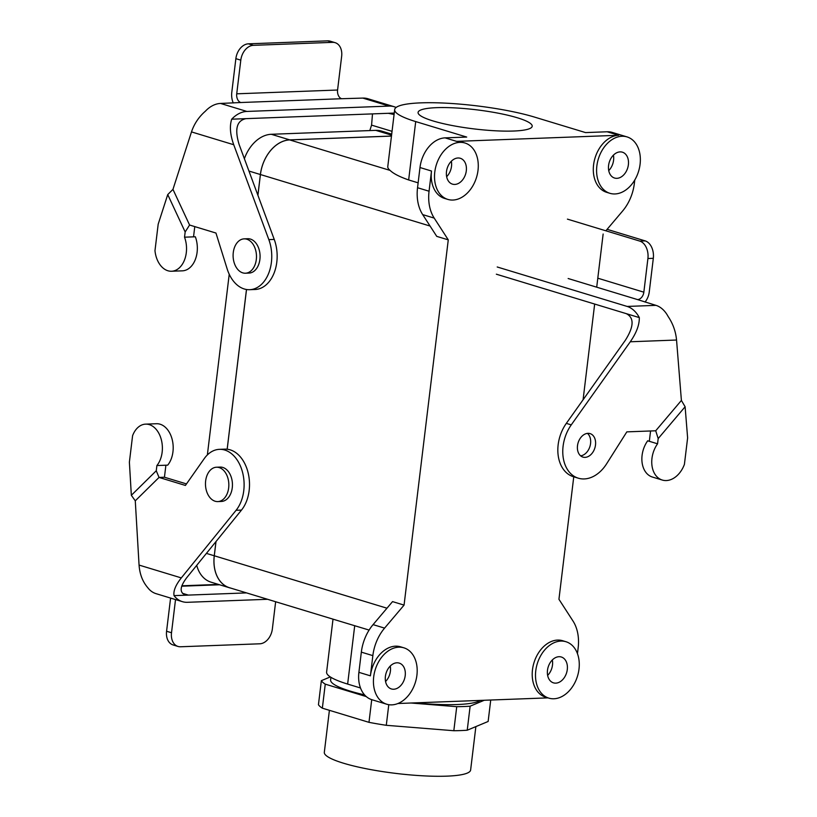 <?xml version="1.0" encoding="UTF-8"?>
<svg xmlns="http://www.w3.org/2000/svg" width="817" height="817" viewBox="0 0 817 817"><rect width="100%" height="100%" fill="white"/><g stroke="black" fill="none" stroke-linecap="round" stroke-linejoin="round"><path stroke-width="1.23" d="M408.653 179.954C399.544 176.768 393.365 173.592 390.118 170.416L289.718 139.921L391.466 136.092L289.718 139.921A34.385 24.561 -73.1 0 0 260.429 174.532A34.437 24.602 -73.1 0 1 289.718 139.881L391.476 136.051L289.718 139.881L271.305 134.284L375.749 130.352A34.437 24.602 -73.1 0 1 381.672 131.108L391.7 134.151L381.672 131.108A34.437 24.602 -73.1 0 0 375.749 130.352L271.305 134.284A34.437 24.602 -73.1 0 0 244.385 158.712A34.437 24.602 -73.1 0 1 271.305 134.284L289.718 139.881A34.437 24.602 -73.1 0 0 260.398 174.532A34.385 24.561 -73.1 0 1 289.718 139.921L390.118 170.416A81.057 13.583 6.9 0 1 387.779 166.576A81.057 13.583 6.9 0 0 390.118 170.416C393.365 173.592 399.544 176.768 408.653 179.954L415.71 121.58A81.057 13.583 -173.1 0 1 394.672 109.601A81.057 13.583 -173.1 0 1 446.797 103.208A81.057 13.583 -173.1 0 1 534.573 117.107L585.554 132.589L607.164 131.772A29.473 21.058 -73.1 0 1 612.239 132.415A29.473 21.058 -73.1 0 0 607.164 131.772L618.673 135.265A29.473 21.058 -73.1 0 0 594.153 161.439A29.473 21.058 -73.1 0 0 606.622 192.312A29.473 21.058 -73.1 0 1 594.153 161.439A29.473 21.058 -73.1 0 1 618.673 135.265L456.601 141.361A29.473 21.058 -73.1 0 1 461.666 142.015A29.473 21.058 -73.1 0 0 456.601 141.361L618.673 135.265L607.164 131.772L585.554 132.589L534.573 117.107A81.057 13.583 -173.1 0 0 446.797 103.208A81.057 13.583 -173.1 0 0 394.672 109.601L387.779 166.576L394.672 109.601A81.057 13.583 -173.1 0 0 415.71 121.58L466.701 137.062L415.71 121.58L408.653 179.954L418.13 182.834L408.653 179.954M347.644 684.074L360.511 687.985L347.644 684.074A81.057 13.583 6.9 0 1 326.606 672.105A81.057 13.583 6.9 0 0 347.644 684.074L354.711 625.699L347.644 684.074M369.1 630.07L345.121 622.83L369.1 630.07M370.407 675.833A29.473 21.058 -73.1 0 1 400.585 646.819A29.473 21.058 -73.1 0 0 370.407 675.833L372.848 655.632A39.298 28.074 -73.1 0 1 384.582 628.12L404.068 605.101L448.267 239.861L434.205 218.098A39.298 28.074 -73.1 0 1 429.058 191.219L431.499 171.029A29.473 21.058 -73.1 0 0 444.54 198.419A29.473 21.058 -73.1 0 1 431.499 171.029L429.058 191.219A39.298 28.074 -73.1 0 0 434.205 218.098L448.267 239.861L436.748 236.368L422.685 214.605A39.298 28.074 -73.1 0 1 417.538 187.726L419.989 167.526A29.473 21.058 -73.1 0 1 445.081 137.869L466.701 137.062L445.081 137.869L456.601 141.361L445.081 137.869A29.473 21.058 -73.1 0 0 419.989 167.526L431.499 171.029L419.989 167.526L417.538 187.726L429.058 191.219L417.538 187.726A39.298 28.074 -73.1 0 0 422.685 214.605L434.205 218.098L422.685 214.605L436.748 236.368L448.267 239.861L404.068 605.101L392.548 601.608L404.068 605.101L384.582 628.12A39.298 28.074 -73.1 0 0 372.848 655.632L370.407 675.833L358.898 672.34L361.339 652.14A39.298 28.074 -73.1 0 1 373.073 624.627L392.548 601.608L373.073 624.627L384.582 628.12L373.073 624.627A39.298 28.074 -73.1 0 0 361.339 652.14L372.848 655.632L361.339 652.14L358.898 672.34L370.407 675.833M547.982 697.871L397.94 703.508L547.982 697.871M545.531 697.126A29.473 21.058 -73.1 0 1 533.95 662.801A29.473 21.058 -73.1 0 1 562.658 640.722A29.473 21.058 -73.1 0 0 533.95 662.801A29.473 21.058 -73.1 0 0 545.531 697.126L548.82 698.126A29.473 21.058 -73.1 0 1 537.239 663.802A29.473 21.058 -73.1 0 1 565.946 641.723A29.473 21.058 -73.1 0 1 578.998 669.113A29.473 21.058 -73.1 0 1 548.82 698.126A29.473 21.058 -73.1 0 1 537.239 663.802A29.473 21.058 -73.1 0 1 565.946 641.723A29.473 21.058 -73.1 0 1 578.998 669.113A29.473 21.058 -73.1 0 1 548.82 698.126L545.531 697.126M578.15 647.912L577.456 653.651L578.15 647.912A39.298 28.074 -73.1 0 0 573.003 621.032A39.298 28.074 -73.1 0 1 578.15 647.912M558.94 599.28L573.003 621.032L558.94 599.28L573.759 476.801L558.94 599.28M603.14 234.03L596.706 287.186L603.14 234.03M594.664 304.047L583.083 399.779L594.664 304.047M577.639 444.724L577.405 446.664L577.639 444.724M622.615 211.011L605.867 230.803L622.615 211.011A39.298 28.074 -73.1 0 0 634.349 183.498A39.298 28.074 -73.1 0 1 622.615 211.011M634.768 180.016L634.349 183.498L634.768 180.016M371.725 699.658L368.978 722.34A85.969 14.4 6.9 0 0 386.288 725.302L388.78 704.683L386.288 725.302L453.823 730.725A85.969 14.4 6.9 0 0 467.232 730.214L470.132 706.184A85.969 14.4 -173.1 0 1 456.734 706.685L411.033 703.018L456.734 706.685L453.823 730.725L386.288 725.302A85.969 14.4 6.9 0 1 368.978 722.34L322.347 708.176A85.969 14.4 6.9 0 1 318.446 704.714A85.969 14.4 6.9 0 0 322.347 708.176L325.258 684.146A85.969 14.4 -173.1 0 1 321.357 680.673L330.303 676.925L321.357 680.673L318.446 704.714L321.357 680.673A85.969 14.4 -173.1 0 0 325.258 684.146L322.347 708.176L368.978 722.34L371.725 699.658M230.772 588.117A34.437 24.602 -73.1 0 1 229.506 587.78A34.437 24.602 -73.1 0 1 214.258 555.774L215.974 541.579L214.258 555.774L206.405 553.395L214.258 555.774A34.437 24.602 -73.1 0 0 229.506 587.78A34.437 24.602 -73.1 0 0 230.772 588.117M211.082 582.184A34.437 24.602 -73.1 0 1 196.723 565.344A34.437 24.602 -73.1 0 0 211.082 582.184L229.506 587.78L211.082 582.184M227.157 449.217L246.479 289.504L227.157 449.217M257.886 195.222L260.398 174.532L248.95 171.049L260.398 174.532L257.917 195.294L260.429 174.532L257.886 195.222M207.365 454.936L229.23 274.246L207.365 454.936M517.284 117.76A57.476 9.63 -173.1 0 1 532.194 126.247A57.476 9.63 -173.1 0 1 473.983 128.902A57.476 9.63 -173.1 0 1 418.079 112.44A57.476 9.63 -173.1 0 1 455.038 107.905A57.476 9.63 -173.1 0 1 517.284 117.76A57.476 9.63 -173.1 0 1 532.194 126.247A57.476 9.63 -173.1 0 1 473.983 128.902A57.476 9.63 -173.1 0 1 418.079 112.44A57.476 9.63 -173.1 0 1 455.038 107.905A57.476 9.63 -173.1 0 1 517.284 117.76M385.399 676.394A13.511 9.651 -73.1 0 1 399.237 663.098A13.511 9.651 -73.1 0 1 404.538 678.825A13.511 9.651 -73.1 0 1 391.384 688.945A13.511 9.651 -73.1 0 1 385.399 676.394A13.511 9.651 -73.1 0 1 399.237 663.098A13.511 9.651 -73.1 0 1 404.538 678.825A13.511 9.651 -73.1 0 1 391.384 688.945A13.511 9.651 -73.1 0 1 385.399 676.394M390.25 666.039A13.511 9.651 -73.1 0 1 385.563 681.501A13.511 9.651 -73.1 0 0 390.25 666.039M547.482 670.297A13.511 9.651 -73.1 0 1 561.31 657.001A13.511 9.651 -73.1 0 1 566.62 672.728A13.511 9.651 -73.1 0 1 553.456 682.849A13.511 9.651 -73.1 0 1 547.482 670.297A13.511 9.651 -73.1 0 1 561.31 657.001A13.511 9.651 -73.1 0 1 566.62 672.728A13.511 9.651 -73.1 0 1 553.456 682.849A13.511 9.651 -73.1 0 1 547.482 670.297M552.333 659.942A13.511 9.651 -73.1 0 1 547.635 675.404A13.511 9.651 -73.1 0 0 552.333 659.942M446.49 171.58A13.511 9.651 -73.1 0 1 460.318 158.284A13.511 9.651 -73.1 0 1 465.629 174.011A13.511 9.651 -73.1 0 1 452.475 184.142A13.511 9.651 -73.1 0 1 446.49 171.58A13.511 9.651 -73.1 0 1 460.318 158.284A13.511 9.651 -73.1 0 1 465.629 174.011A13.511 9.651 -73.1 0 1 452.475 184.142A13.511 9.651 -73.1 0 1 446.49 171.58M451.341 161.235A13.511 9.651 -73.1 0 1 446.654 176.697A13.511 9.651 -73.1 0 0 451.341 161.235M608.573 165.483A13.511 9.651 -73.1 0 1 622.401 152.187A13.511 9.651 -73.1 0 1 627.711 167.914A13.511 9.651 -73.1 0 1 614.547 178.035A13.511 9.651 -73.1 0 1 608.573 165.483A13.511 9.651 -73.1 0 1 622.401 152.187A13.511 9.651 -73.1 0 1 627.711 167.914A13.511 9.651 -73.1 0 1 614.547 178.035A13.511 9.651 -73.1 0 1 608.573 165.483M613.424 155.138A13.511 9.651 -73.1 0 1 608.726 170.6A13.511 9.651 -73.1 0 0 613.424 155.138M229.516 587.729A34.385 24.561 -73.1 0 1 214.289 555.774L216.015 541.528L214.289 555.774A34.385 24.561 -73.1 0 0 229.516 587.729L345.121 622.83L229.516 587.729M640.079 164.299A29.473 21.058 -73.1 0 1 609.911 193.312A29.473 21.058 -73.1 0 1 598.33 158.998A29.473 21.058 -73.1 0 1 627.037 136.909A29.473 21.058 -73.1 0 1 640.079 164.299A29.473 21.058 -73.1 0 1 609.911 193.312A29.473 21.058 -73.1 0 1 598.33 158.998A29.473 21.058 -73.1 0 1 627.037 136.909A29.473 21.058 -73.1 0 1 640.079 164.299M227.187 449.227L246.52 289.504L227.187 449.227M478.006 170.396A29.473 21.058 -73.1 0 1 447.839 199.409A29.473 21.058 -73.1 0 1 436.247 165.095A29.473 21.058 -73.1 0 1 464.965 143.006A29.473 21.058 -73.1 0 1 478.006 170.396A29.473 21.058 -73.1 0 1 447.839 199.409A29.473 21.058 -73.1 0 1 436.247 165.095A29.473 21.058 -73.1 0 1 464.965 143.006A29.473 21.058 -73.1 0 1 478.006 170.396M371.939 699.73A29.473 21.058 -73.1 0 1 358.898 672.34A29.473 21.058 -73.1 0 0 371.939 699.73L386.747 704.223A29.473 21.058 -73.1 0 1 375.166 669.899A29.473 21.058 -73.1 0 1 403.874 647.82A29.473 21.058 -73.1 0 1 416.915 675.21A29.473 21.058 -73.1 0 1 386.747 704.223A29.473 21.058 -73.1 0 1 375.166 669.899A29.473 21.058 -73.1 0 1 403.874 647.82A29.473 21.058 -73.1 0 1 416.915 675.21A29.473 21.058 -73.1 0 1 386.747 704.223L371.939 699.73M480.151 700.424A76.144 12.755 -173.1 0 1 415.169 702.865A76.144 12.755 -173.1 0 0 480.151 700.424M364.566 694.879A76.144 12.755 -173.1 0 1 350.37 691.151A76.144 12.755 -173.1 0 1 330.609 679.907A76.144 12.755 -173.1 0 0 350.37 691.151A76.144 12.755 -173.1 0 0 364.566 694.879M366.312 696.605L325.258 684.146L366.312 696.605M484.277 700.261L470.132 706.184A85.969 14.4 -173.1 0 1 456.734 706.685L453.823 730.725A85.969 14.4 6.9 0 0 467.232 730.214L488.137 721.472L467.232 730.214L470.132 706.184L484.277 700.261M490.731 700.026L488.137 721.472L490.731 700.026M446.807 776.15A73.683 12.347 6.9 0 0 470.623 770.023A73.683 12.347 6.9 0 1 446.807 776.15A73.683 12.347 6.9 0 1 367.272 768.94A73.683 12.347 6.9 0 1 324.318 752.314A73.683 12.347 6.9 0 0 367.272 768.94A73.683 12.347 6.9 0 0 446.807 776.15M222.796 467.436A17.198 11.683 87.8 0 1 232.426 485.809A17.198 11.683 87.8 0 1 221.407 501.444L217.802 501.587A17.198 11.683 87.8 0 1 205.486 484.838A17.198 11.683 87.8 0 1 216.505 467.222A17.198 11.683 87.8 0 1 219.191 467.579A17.198 11.683 87.8 0 1 228.821 485.941A17.198 11.683 87.8 0 1 217.802 501.587A17.198 11.683 87.8 0 1 205.486 484.838A17.198 11.683 87.8 0 1 216.505 467.222A17.198 11.683 87.8 0 1 219.191 467.579A17.198 11.683 87.8 0 1 228.821 485.941A17.198 11.683 87.8 0 1 217.802 501.587L221.407 501.444A17.198 11.683 87.8 0 0 232.426 485.809A17.198 11.683 87.8 0 0 222.796 467.436A17.198 11.683 87.8 0 0 220.11 467.089A17.198 11.683 87.8 0 1 222.796 467.436M242.751 272.858A17.198 11.683 -92.2 0 0 245.437 273.215A17.198 11.683 -92.2 0 0 256.467 255.598A17.198 11.683 -92.2 0 0 244.14 238.86A17.198 11.683 -92.2 0 0 233.121 254.495A17.198 11.683 -92.2 0 0 242.751 272.858A17.198 11.683 -92.2 0 0 245.437 273.215A17.198 11.683 -92.2 0 0 256.467 255.598A17.198 11.683 -92.2 0 0 244.14 238.86A17.198 11.683 -92.2 0 0 233.121 254.495A17.198 11.683 -92.2 0 0 242.751 272.858M249.042 273.082A17.198 11.683 -92.2 0 0 260.061 255.466A17.198 11.683 -92.2 0 0 247.745 238.717A17.198 11.683 -92.2 0 1 260.061 255.466A17.198 11.683 -92.2 0 1 249.042 273.082L245.437 273.215L249.042 273.082M182.477 593.316L188.339 595.093L246.54 592.897M181.67 586.361L182.262 586.177A14.737 10.008 -92.2 0 0 181.772 586.044M267.578 599.29L187.471 602.303A29.473 21.058 -73.1 0 1 182.395 601.659L156.078 593.673A29.473 21.058 106.9 0 1 147.734 587.637C142.618 581.673 139.727 574.157 139.064 565.078L135.275 500.821L131.343 495.296L129.382 462.177L132.589 435.696A23.336 15.85 87.8 0 1 145.651 424.135L156.456 423.727A23.336 15.85 87.8 0 1 172.04 438.954A23.336 15.85 87.8 0 1 167.699 465.149L165.902 465.21L164.442 477.23L186.48 483.919M145.651 424.135A23.336 15.85 87.8 0 1 161.235 439.362A23.336 15.85 87.8 0 1 156.895 465.547L165.902 465.21M170.59 598.075L166.576 631.255A14.737 10.529 106.9 0 0 173.092 644.95L178.024 646.451A14.737 10.529 -73.1 0 0 180.567 646.768L259.806 643.796A14.737 10.529 106.9 0 0 272.357 628.957L275.646 601.741M178.024 646.451A14.737 10.529 -73.1 0 1 171.509 632.756L175.522 599.576M219.436 449.34L224.838 449.146A34.385 23.366 87.8 0 1 247.796 471.532A34.385 23.366 87.8 0 1 241.485 510.094L186.715 577.701C179.995 586.626 179.383 592.294 184.887 594.715L188.339 595.093L174.041 595.634C173.214 590.967 175.645 585.054 181.313 577.905L236.082 510.298A34.385 23.366 87.8 0 0 242.394 471.726A34.385 23.366 87.8 0 0 219.436 449.34A34.385 23.366 87.8 0 0 204.209 458.674L185.408 485.441L159.039 477.434L156.261 470.766L156.895 465.547M182.395 601.659A29.473 21.058 -73.1 0 1 174.041 595.634M135.275 500.821L159.039 477.434L164.442 477.23M131.343 495.296L156.261 470.766M233.254 102.973A14.737 10.008 87.8 0 1 231.793 92.311L235.868 58.661A14.737 10.529 -73.1 0 1 248.419 43.832L253.352 45.333A14.737 10.529 106.9 0 0 240.801 60.162L236.726 93.812A7.373 5.004 87.8 0 0 240.79 102.523L220.549 103.442A29.473 21.058 -73.1 0 0 205.384 111.194C198.868 116.872 194.232 123.776 191.484 131.905L172.959 189.381L189.585 225.032L215.954 233.039L227.167 268.916A34.385 23.366 -92.2 0 0 249.665 289.698A34.385 23.366 -92.2 0 0 268.834 239.616L233.733 144.732C230.139 134.672 229.465 126.165 231.701 119.19L245.999 118.649C236.736 120.548 234.448 129.168 239.136 144.527L274.236 239.422L268.834 239.616M172.959 189.381L167.73 194.579L185.163 231.967L189.585 225.032M167.73 194.579L158.181 224.205L154.975 250.686A23.336 15.85 -92.2 0 0 171.55 271.244A23.336 15.85 -92.2 0 0 184.53 237.185L193.537 236.848L194.773 226.605M394.254 113.073L245.999 118.649M249.665 289.698L255.067 289.494A34.385 23.366 -92.2 0 0 274.236 239.422M171.55 271.244L182.354 270.835A23.336 15.85 -92.2 0 0 195.334 236.777L193.537 236.848M184.53 237.185L185.163 231.967M389.137 106.087A29.473 21.058 -73.1 0 1 394.202 106.731L367.895 98.734A29.473 21.058 106.9 0 0 362.819 98.091L389.137 106.087L246.867 111.439A29.473 21.058 106.9 0 0 231.701 119.19M362.819 98.091L341.629 98.724A7.373 5.004 87.8 0 1 337.574 90.023L341.649 56.363A14.737 10.529 -73.1 0 0 335.123 42.668A14.737 10.529 -73.1 0 0 332.58 42.351L253.352 45.333M248.419 43.832L327.648 40.85L332.58 42.351M335.123 42.668L330.191 41.177A14.737 10.529 106.9 0 0 327.648 40.85M394.202 106.731A29.473 21.058 -73.1 0 1 396.122 107.456M372.501 113.89L371.572 125.124L369.815 130.577M388.259 113.297L394.08 114.492M626.271 313.646C634.298 317.711 633.992 326.586 625.352 340.27L566.324 423.369A34.385 24.561 -73.1 0 0 573.371 476.689L578.313 478.19A34.385 24.561 -73.1 0 0 606.612 463.811L626.833 431.866L655.714 430.784L681.398 400.432L676.547 340.025C675.741 331.457 672.942 323.624 668.143 316.526A29.473 20.027 -92.2 0 0 655.959 305.354L627.15 306.436A29.473 20.027 87.8 0 1 639.323 317.609L496.348 274.195M681.398 400.432L685.116 406.754L687.618 437.881L684.411 464.373A23.336 16.667 -73.1 0 1 662.291 480.049L652.426 477.057A23.336 16.667 -73.1 0 1 647.677 440.802L649.321 441.303L650.577 430.978M662.291 480.049A23.336 16.667 -73.1 0 1 657.552 443.805L649.321 441.303M627.15 306.436L497.216 266.985M655.959 305.354L637.566 299.594A7.373 5.259 106.9 0 0 643.847 292.18L647.912 258.519A14.737 10.008 87.8 0 0 639.793 241.097L567.427 219.13M645.052 302.045A14.737 10.529 106.9 0 0 649.249 291.975L653.314 258.315A14.737 10.008 -92.2 0 0 645.195 240.903L639.793 241.097M607.113 229.332L645.195 240.903M577.496 445.694A12.286 8.773 -73.1 0 1 587.954 433.337A12.286 8.773 -73.1 0 1 590.068 433.602A12.286 8.773 -73.1 0 1 594.888 447.9A12.286 8.773 -73.1 0 1 582.929 457.101A12.286 8.773 -73.1 0 1 577.496 445.694M578.313 478.19A34.385 24.561 -73.1 0 1 571.257 424.871L630.285 341.772C636.423 332.928 639.435 324.88 639.323 317.609M580.621 455.835A12.286 8.773 106.9 0 0 589.956 446.409A12.286 8.773 106.9 0 0 587.443 433.367M657.552 443.805L658.185 438.586L655.714 430.784M685.116 406.754L658.185 438.586M391.588 135.162L375.749 130.352L391.588 135.162M386.962 608.205L214.289 555.774L386.962 608.205M430.079 226.043L260.429 174.532L430.079 226.043M219.599 584.768L182.262 586.177M139.064 565.078L181.313 577.905M241.485 510.094L236.082 510.298M166.576 631.255L171.509 632.756M191.484 131.905L233.733 144.732M220.549 103.442L246.867 111.439M240.79 102.523L341.629 98.724M236.726 93.812L337.574 90.023M235.868 58.661L240.801 60.162M371.572 125.124L392.048 131.343M568.152 278.515L637.566 299.594M597.789 278.188L643.847 292.18M676.547 340.025L630.285 341.772M566.324 423.369L571.257 424.871M653.314 258.315L647.912 258.519M326.606 672.105L333.009 619.153L326.606 672.105M464.965 143.006L461.666 142.015L464.965 143.006M447.839 199.409L444.54 198.419L447.839 199.409M627.037 136.909L612.239 132.415L627.037 136.909M609.911 193.312L606.622 192.312L609.911 193.312M565.946 641.723L562.658 640.722L565.946 641.723M403.874 647.82L400.585 646.819L403.874 647.82M329.404 710.32L324.318 752.314L329.404 710.32M475.872 726.599L470.623 770.023L475.872 726.599M330.926 677.313L330.609 679.907L330.926 677.313M220.11 467.089L216.505 467.222L220.11 467.089M244.14 238.86L247.745 238.717L244.14 238.86M181.864 585.799L218.456 584.421"/></g></svg>
